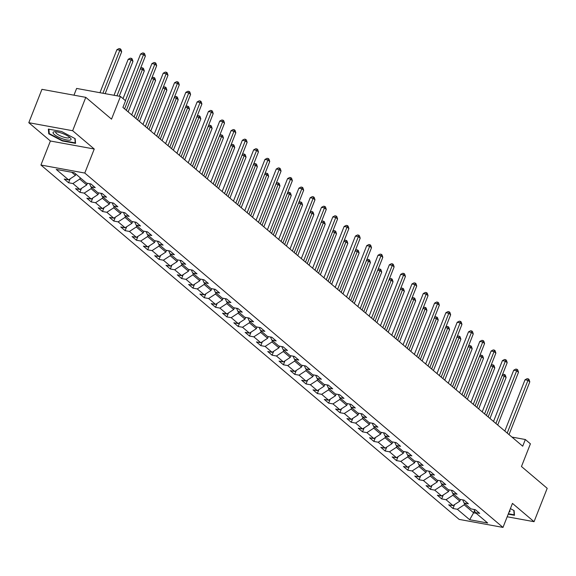 <?xml version="1.0" encoding="UTF-8"?>
<svg xmlns="http://www.w3.org/2000/svg" width="576" height="576" viewBox="0 0 576 576"><rect width="100%" height="100%" fill="white"/><g stroke="black" fill="none" stroke-linecap="round" stroke-linejoin="round"><path stroke-width="0.86" d="M40.932 165.031L459.144 519.394L502.992 527.414L84.78 173.052L40.932 165.031L50.4 141.005L94.248 149.018L72.648 130.723L28.8 122.702L50.4 141.005M28.8 122.702L41.947 89.33L85.788 97.344L111.521 119.153L120.463 96.458L76.615 88.438L73.958 95.184M507.182 516.773L534.053 521.69L547.2 488.318L521.467 466.51L530.41 443.822L525.334 439.517L511.934 437.069M72.648 130.723L85.788 97.344M474.026 509.45L475.358 512.582L479.686 513.374L475.337 509.688L471.01 508.903L464.054 503.006L468.382 503.798L464.033 500.112L459.706 499.32L452.743 493.423L457.07 494.215L452.722 490.529L448.394 489.737L441.439 483.84L445.766 484.632L441.418 480.946L437.09 480.161L430.135 474.264L434.455 475.056L430.106 471.37L425.786 470.578L418.824 464.681L423.151 465.473L418.802 461.786L414.475 460.994L407.52 455.098L411.847 455.89L407.498 452.203L403.171 451.418L396.209 445.522L400.536 446.314L396.187 442.627L391.86 441.835L384.905 435.938L389.232 436.73L384.883 433.044L380.556 432.252L373.601 426.355L377.921 427.147L373.572 423.461L369.252 422.676L362.29 416.779L366.617 417.571L362.268 413.885L357.941 413.093L350.986 407.196L355.313 407.988L350.964 404.302L346.637 403.51L339.674 397.613L344.002 398.405L339.653 394.726L335.326 393.934L328.37 388.037L332.698 388.829L328.349 385.142L324.022 384.35L317.066 378.454L321.386 379.246L317.038 375.559L312.718 374.767L305.755 368.87L310.082 369.662L305.734 365.983L301.406 365.191L294.451 359.294L298.778 360.086L294.43 356.4L290.102 355.608L283.14 349.711L287.467 350.503L283.118 346.817L278.791 346.025L271.836 340.128L276.163 340.92L271.814 337.241L267.487 336.449L260.532 330.552L264.852 331.344L260.503 327.658L256.183 326.866L249.221 320.969L253.548 321.761L249.199 318.074L244.872 317.282L237.917 311.393L242.237 312.178L237.888 308.498L233.568 307.706L226.606 301.81L230.933 302.602L226.584 298.915L222.257 298.123L215.302 292.226L219.629 293.018L215.28 289.332L210.953 288.54L203.998 282.65L208.318 283.435L203.969 279.756L199.649 278.964L192.686 273.067L197.014 273.859L192.665 270.173L188.338 269.381L181.382 263.484L185.702 264.276L181.354 260.59L177.034 259.798L170.071 253.908L174.398 254.693L170.05 251.014L165.722 250.222L158.767 244.325L163.094 245.117L158.746 241.43L154.418 240.638L147.463 234.742L151.783 235.534L147.434 231.847L143.114 231.055L136.152 225.166L140.479 225.95L136.13 222.271L131.803 221.479L124.848 215.582L129.168 216.374L124.819 212.688L120.499 211.896L113.537 205.999L117.864 206.791L113.515 203.105L109.188 202.313L102.233 196.423L106.56 197.208L102.211 193.529L97.884 192.737L90.929 186.84L95.249 187.632L90.9 183.946L86.58 183.154L74.254 172.714L56.239 169.423L68.566 179.863L64.238 179.071L68.587 182.758L70.128 178.834M475.358 512.582L487.685 523.022L469.67 519.732L457.351 509.292L453.024 508.5L454.565 504.583M68.587 182.758L72.914 183.542L79.87 189.439L75.542 188.647L79.891 192.334L84.218 193.126L91.181 199.022L86.854 198.23L91.202 201.917L95.53 202.709L102.485 208.606L98.158 207.814L102.506 211.5L106.834 212.285L113.789 218.182L109.469 217.39L113.818 221.076L118.138 221.868L125.1 227.765L120.773 226.973L125.122 230.659L129.449 231.451L136.404 237.348L132.077 236.556L136.426 240.242L140.753 241.027L147.715 246.924L143.388 246.132L147.737 249.818L152.064 250.61L159.019 256.507L154.692 255.715L159.041 259.402L163.368 260.194L170.323 266.09L166.003 265.298L170.352 268.985L174.672 269.77L181.634 275.666L177.307 274.874L181.656 278.561L185.983 279.353L192.938 285.25L188.618 284.458L192.967 288.144L197.287 288.936L204.25 294.833L199.922 294.041L204.271 297.727L208.598 298.512L215.554 304.409L211.226 303.617L215.575 307.303L219.902 308.095L226.858 313.992L222.538 313.2L226.886 316.886L231.206 317.678L238.169 323.575L233.842 322.783L238.19 326.462L242.518 327.254L249.473 333.151L245.153 332.359L249.502 336.046L253.822 336.838L260.784 342.734L256.457 341.942L260.806 345.629L265.133 346.421L272.088 352.318L267.761 351.526L272.11 355.205L276.437 355.997L283.392 361.894L279.072 361.102L283.421 364.788L287.741 365.58L294.703 371.477L290.376 370.685L294.725 374.371L299.052 375.163L306.007 381.06L301.687 380.268L306.036 383.947L310.356 384.739L317.318 390.636L312.991 389.844L317.34 393.53L321.667 394.322L328.622 400.219L324.295 399.427L328.644 403.114L332.971 403.906L339.926 409.795L335.606 409.01L339.955 412.69L344.275 413.482L351.238 419.378L346.91 418.586L351.259 422.273L355.586 423.065L362.542 428.962L358.222 428.17L362.57 431.856L366.89 432.648L373.853 438.538L369.526 437.753L373.874 441.432L378.202 442.224L385.157 448.121L380.83 447.329L385.178 451.015L389.506 451.807L396.461 457.704L392.141 456.912L396.49 460.598L400.81 461.39L407.772 467.28L403.445 466.495L407.794 470.174L412.121 470.966L419.076 476.863L414.756 476.071L419.105 479.758L423.425 480.55L430.387 486.446L426.06 485.654L430.409 489.341L434.736 490.133L441.691 496.022L437.364 495.238L441.713 498.917L446.04 499.709L453.002 505.606L448.675 504.814L453.024 508.5M120.463 96.458L125.532 100.757L122.904 107.431L522.706 446.198L525.334 439.517M460.498 499.464L459.842 501.134L452.887 495.238L453.384 493.963M462.722 499.874L464.054 503.006M453.002 505.606L459.842 501.134M446.04 499.709L452.887 495.238M449.194 489.881L448.538 491.551L441.576 485.654L442.08 484.387M451.418 490.291L452.743 493.423M441.691 496.022L448.538 491.551M434.736 490.133L441.576 485.654M437.882 480.305L437.227 481.975L430.272 476.078L430.769 474.804M440.107 480.708L441.439 483.84M430.387 486.446L437.227 481.975M423.425 480.55L430.272 476.078M426.578 470.722L425.923 472.392L418.961 466.495L419.465 465.221M428.803 471.132L430.135 474.264M419.076 476.863L425.923 472.392M412.121 470.966L418.961 466.495M415.274 461.138L414.612 462.809L407.657 456.912L408.161 455.645M417.492 461.549L418.824 464.681M407.772 467.28L414.612 462.809M400.81 461.39L407.657 456.912M403.963 451.562L403.308 453.233L396.353 447.336L396.85 446.062M406.188 451.966L407.52 455.098M396.461 457.704L403.308 453.233M389.506 451.807L396.353 447.336M392.659 441.979L392.004 443.65L385.042 437.753L385.546 436.478M394.884 442.39L396.209 445.522M385.157 448.121L392.004 443.65M378.202 442.224L385.042 437.753M381.348 432.396L380.693 434.066L373.738 428.17L374.234 426.902M383.573 432.806L384.905 435.938M373.853 438.538L380.693 434.066M366.89 432.648L373.738 428.17M370.044 422.82L369.389 424.49L362.426 418.594L362.93 417.319M372.269 423.223L373.601 426.355M362.542 428.962L369.389 424.49M355.586 423.065L362.426 418.594M358.74 413.237L358.078 414.907L351.122 409.01L351.626 407.736M360.958 413.647L362.29 416.779M351.238 419.378L358.078 414.907M344.275 413.482L351.122 409.01M347.429 403.661L346.774 405.324L339.818 399.427L340.315 398.16M349.654 404.064L350.986 407.196M339.926 409.795L346.774 405.324M332.971 403.906L339.818 399.427M336.125 394.078L335.47 395.748L328.507 389.851L329.011 388.577M338.35 394.481L339.674 397.613M328.622 400.219L335.47 395.748M321.667 394.322L328.507 389.851M324.814 384.494L324.158 386.165L317.203 380.268L317.7 378.994M327.038 384.905L328.37 388.037M317.318 390.636L324.158 386.165M310.356 384.739L317.203 380.268M313.51 374.918L312.854 376.582L305.892 370.685L306.396 369.418M315.734 375.322L317.066 378.454M306.007 381.06L312.854 376.582M299.052 375.163L305.892 370.685M302.206 365.335L301.543 367.006L294.588 361.109L295.092 359.834M304.423 365.738L305.755 368.87M294.703 371.477L301.543 367.006M287.741 365.58L294.588 361.109M290.894 355.752L290.239 357.422L283.284 351.526L283.781 350.251M293.119 356.162L294.451 359.294M283.392 361.894L290.239 357.422M276.437 355.997L283.284 351.526M279.59 346.176L278.935 347.839L271.973 341.942L272.477 340.675M281.815 346.579L283.14 349.711M272.088 352.318L278.935 347.839M265.133 346.421L271.973 341.942M268.279 336.593L267.624 338.263L260.669 332.366L261.166 331.092M270.504 336.996L271.836 340.128M260.784 342.734L267.624 338.263M253.822 336.838L260.669 332.366M256.975 327.01L256.32 328.68L249.358 322.783L249.862 321.509M259.2 327.42L260.532 330.552M249.473 333.151L256.32 328.68M242.518 327.254L249.358 322.783M245.671 317.434L245.009 319.097L238.054 313.2L238.558 311.933M247.889 317.837L249.221 320.969M238.169 323.575L245.009 319.097M231.206 317.678L238.054 313.2M234.36 307.85L233.705 309.521L226.75 303.624L227.246 302.35M236.585 308.254L237.917 311.393M226.858 313.992L233.705 309.521M219.902 308.095L226.75 303.624M223.056 298.267L222.401 299.938L215.438 294.041L215.942 292.766M225.274 298.678L226.606 301.81M215.554 304.409L222.401 299.938M208.598 298.512L215.438 294.041M211.745 288.691L211.09 290.354L204.134 284.465L204.631 283.19M213.97 289.094L215.302 292.226M204.25 294.833L211.09 290.354M197.287 288.936L204.134 284.465M200.441 279.108L199.786 280.778L192.823 274.882L193.327 273.607M202.666 279.511L203.998 282.65M192.938 285.25L199.786 280.778M185.983 279.353L192.823 274.882M189.137 269.525L188.474 271.195L181.519 265.298L182.023 264.024M191.354 269.935L192.686 273.067M181.634 275.666L188.474 271.195M174.672 269.77L181.519 265.298M177.826 259.949L177.17 261.612L170.215 255.722L170.712 254.448M180.05 260.352L181.382 263.484M170.323 266.09L177.17 261.612M163.368 260.194L170.215 255.722M166.522 250.366L165.866 252.036L158.904 246.139L159.408 244.865M168.739 250.769L170.071 253.908M159.019 256.507L165.866 252.036M152.064 250.61L158.904 246.139M155.21 240.782L154.555 242.453L147.6 236.556L148.097 235.282M157.435 241.193L158.767 244.325M147.715 246.924L154.555 242.453M140.753 241.027L147.6 236.556M143.906 231.206L143.251 232.87L136.289 226.98L136.793 225.706M146.131 231.61L147.463 234.742M136.404 237.348L143.251 232.87M129.449 231.451L136.289 226.98M132.602 221.623L131.94 223.294L124.985 217.397L125.489 216.122M134.82 222.026L136.152 225.166M125.1 227.765L131.94 223.294M118.138 221.868L124.985 217.397M121.291 212.04L120.636 213.71L113.674 207.814L114.178 206.546M123.516 212.45L124.848 215.582M113.789 218.182L120.636 213.71M106.834 212.285L113.674 207.814M109.987 202.464L109.325 204.127L102.37 198.238L102.874 196.963M112.205 202.867L113.537 205.999M102.485 208.606L109.325 204.127M95.53 202.709L102.37 198.238M98.676 192.881L98.021 194.551L91.066 188.654L91.562 187.38M100.901 193.284L102.233 196.423M91.181 199.022L98.021 194.551M84.218 193.126L91.066 188.654M87.372 183.298L86.717 184.968L79.754 179.071L80.258 177.804M89.597 183.708L90.929 186.84M79.87 189.439L86.717 184.968M72.914 183.542L79.754 179.071M75.91 174.118L75.406 175.385L71.698 172.246M68.566 179.863L75.406 175.385M94.248 149.018L84.78 173.052M534.053 521.69L512.453 503.388L502.992 527.414M474.502 510.559L473.616 512.806L476.165 513.266M464.695 503.546L464.191 504.821L473.616 512.806L469.67 519.732M457.351 509.292L464.191 504.821M79.891 192.334L81.439 188.417M91.202 201.917L92.743 198M102.506 211.5L104.054 207.576M113.818 221.076L115.358 217.159M125.122 230.659L126.662 226.742M136.426 240.242L137.974 236.318M147.737 249.818L149.278 245.902M159.041 259.402L160.589 255.485M170.352 268.985L171.893 265.061M181.656 278.561L183.197 274.644M192.967 288.144L194.508 284.227M204.271 297.727L205.812 293.803M215.575 307.303L217.123 303.386M226.886 316.886L228.427 312.97M238.19 326.462L239.731 322.546M249.502 336.046L251.042 332.129M260.806 345.629L262.346 341.712M272.11 355.205L273.658 351.288M283.421 364.788L284.962 360.871M294.725 374.371L296.266 370.454M306.036 383.947L307.577 380.03M317.34 393.53L318.881 389.614M328.644 403.114L330.192 399.197M339.955 412.69L341.496 408.773M351.259 422.273L352.8 418.356M362.57 431.856L364.111 427.939M373.874 441.432L375.415 437.515M385.178 451.015L386.726 447.098M396.49 460.598L398.03 456.682M407.794 470.174L409.342 466.258M419.105 479.758L420.646 475.841M430.409 489.341L431.95 485.424M441.713 498.917L443.261 495M48.751 133.812L62.352 140.947L75.557 143.366L75.161 138.643L61.567 131.508L48.362 129.096L48.751 133.812L49.19 132.703M508.219 514.145L514.49 515.29L514.102 510.574L510.394 508.63M62.51 140.544L62.352 140.947M125.41 100.649L143.554 54.576L145.368 56.11L124.589 108.857M123.026 98.626L140.594 54.029L143.554 54.576L143.892 53.136L144.619 53.748L145.368 56.11M140.594 54.029L142.711 52.92L143.892 53.136M105.17 93.658L121.666 51.775L119.851 50.242L116.892 49.702L99.95 92.707M116.892 49.702L119.009 48.586L120.19 48.802L119.851 50.242L102.91 93.247M120.19 48.802L120.917 49.414L121.666 51.775M62.294 138.715A9.655 2.498 -158.5 0 0 70.445 138.017A9.655 2.498 -158.5 0 0 61.834 133.207A9.655 2.498 -158.5 0 0 54.533 131.753A9.655 2.498 -158.5 0 0 54.166 134.388A9.655 2.498 -158.5 0 0 62.294 138.715M56.002 131.782A7.308 1.894 -158.5 0 0 55.742 132.07A7.308 1.894 -158.5 0 0 62.712 136.829A7.308 1.894 -158.5 0 0 69.343 137.426A7.308 1.894 -158.5 0 0 69.35 137.038M74.873 138.492L75.233 142.877L62.446 140.537L49.27 133.625L48.902 129.197M75.463 142.294L75.233 142.877M513.814 510.422L514.174 514.807L508.378 513.742M514.404 514.224L514.174 514.807M509.047 512.028A9.655 2.498 -158.5 0 0 509.71 510.358M134.086 116.899L154.865 64.152L156.672 65.693L135.893 118.44M131.702 114.883L151.898 63.612L154.865 64.152L155.203 62.719L155.923 63.331L156.672 65.693M151.898 63.612L154.015 62.503L155.203 62.719M145.39 126.482L166.169 73.735L167.983 75.269L147.204 128.016M143.006 124.466L163.202 73.195L166.169 73.735L166.507 72.295L167.234 72.914L167.983 75.269M163.202 73.195L165.319 72.079L166.507 72.295M119.232 96.235L132.97 61.358L131.162 59.818L128.196 59.278L114.019 95.278M128.196 59.278L130.313 58.169L131.501 58.385L131.162 59.818L116.978 95.818M131.501 58.385L132.221 58.997L132.97 61.358M128.153 111.874L144.281 70.934L142.466 69.401L126.338 110.34M140.566 68.306L141.624 67.745L142.805 67.961L143.532 68.58L144.281 70.934M142.805 67.961L142.466 69.401L140.285 69.005M156.701 136.066L177.473 83.318L179.287 84.852L158.508 137.599M154.318 134.042L174.514 82.771L177.473 83.318L177.811 81.878L178.538 82.49L179.287 84.852M174.514 82.771L176.63 81.662L177.811 81.878M168.005 145.642L188.784 92.894L190.591 94.435L169.819 147.182M165.622 143.626L185.818 92.354L188.784 92.894L189.122 91.462L189.842 92.074L190.591 94.435M185.818 92.354L187.934 91.246L189.122 91.462M179.309 155.225L200.088 102.478L201.902 104.011L181.123 156.758M176.933 153.209L197.129 101.938L200.088 102.478L200.426 101.038L201.154 101.657L201.902 104.011M197.129 101.938L199.246 100.822L200.426 101.038M139.457 121.457L155.585 80.518L153.778 78.984L137.65 119.923M151.87 77.882L152.928 77.328L154.116 77.544L154.836 78.156L155.585 80.518M154.116 77.544L153.778 78.984L151.596 78.581M150.768 131.04L166.896 90.101L165.082 88.56L148.954 129.499M163.174 87.466L164.232 86.911L165.42 87.127L166.147 87.739L166.896 90.101M165.42 87.127L165.082 88.56L162.9 88.164M162.072 140.616L178.2 99.677L176.386 98.143L160.265 139.082M174.485 97.049L175.543 96.487L176.724 96.703L177.451 97.322L178.2 99.677M176.724 96.703L176.386 98.143L174.211 97.747M173.383 150.199L189.511 109.26L187.697 107.726L171.569 148.666M185.789 106.625L186.847 106.07L188.035 106.286L188.762 106.898L189.511 109.26M188.035 106.286L187.697 107.726L185.515 107.323M184.687 159.782L200.815 118.843L199.001 117.302L182.873 158.242M197.1 116.208L198.158 115.654L199.339 115.87L200.066 116.482L200.815 118.843M199.339 115.87L199.001 117.302L196.819 116.906M195.998 169.358L212.119 128.419L210.312 126.886L194.184 167.825M208.404 125.791L209.462 125.23L210.65 125.446L211.37 126.065L212.119 128.419M210.65 125.446L210.312 126.886L208.13 126.49M207.302 178.942L223.43 138.002L221.616 136.469L205.488 177.408M219.708 135.367L220.766 134.813L221.954 135.029L222.682 135.641L223.43 138.002M221.954 135.029L221.616 136.469L219.434 136.066M218.606 188.525L234.734 147.586L232.92 146.045L216.799 186.984M231.019 144.95L232.078 144.396L233.258 144.612L233.986 145.224L234.734 147.586M233.258 144.612L232.92 146.045L230.746 145.649M229.918 198.101L246.046 157.162L244.231 155.628L228.103 196.567M242.323 154.534L243.382 153.972L244.57 154.188L245.297 154.807L246.046 157.162M244.57 154.188L244.231 155.628L242.05 155.232M241.222 207.684L257.35 166.745L255.535 165.211L239.407 206.15M253.634 164.11L254.693 163.555L255.874 163.771L256.601 164.383L257.35 166.745M255.874 163.771L255.535 165.211L253.354 164.808M252.533 217.267L268.654 176.328L266.846 174.787L250.718 215.726M264.938 173.693L265.997 173.138L267.185 173.354L267.905 173.966L268.654 176.328M267.185 173.354L266.846 174.787L264.665 174.391M263.837 226.843L279.965 185.904L278.15 184.37L262.022 225.31M276.242 183.276L277.301 182.714L278.489 182.93L279.216 183.55L279.965 185.904M278.489 182.93L278.15 184.37L275.969 183.974M275.141 236.426L291.269 195.487L289.454 193.954L273.334 234.893M287.554 192.852L288.612 192.298L289.793 192.514L290.52 193.126L291.269 195.487M289.793 192.514L289.454 193.954L287.28 193.55M286.452 246.01L302.58 205.07L300.766 203.53L284.638 244.469M298.858 202.435L299.916 201.881L301.104 202.097L301.831 202.709L302.58 205.07M301.104 202.097L300.766 203.53L298.584 203.134M297.756 255.586L313.884 214.646L312.07 213.113L295.942 254.052M310.169 212.011L311.227 211.457L312.408 211.673L313.135 212.292L313.884 214.646M312.408 211.673L312.07 213.113L309.888 212.717M309.067 265.169L325.188 224.23L323.381 222.696L307.253 263.635M321.473 221.594L322.531 221.04L323.719 221.256L324.439 221.868L325.188 224.23M323.719 221.256L323.381 222.696L321.199 222.293M320.371 274.752L336.499 233.806L334.685 232.272L318.557 273.211M332.784 231.178L333.835 230.623L335.023 230.839L335.75 231.451L336.499 233.806M335.023 230.839L334.685 232.272L332.503 231.876M331.675 284.328L347.803 243.389L345.989 241.855L329.868 282.794M344.088 240.754L345.146 240.199L346.327 240.415L347.054 241.034L347.803 243.389M346.327 240.415L345.989 241.855L343.814 241.459M342.986 293.911L359.114 252.972L357.3 251.438L341.172 292.378M355.392 250.337L356.45 249.782L357.638 249.998L358.366 250.61L359.114 252.972M357.638 249.998L357.3 251.438L355.118 251.035M190.62 164.808L211.399 112.061L213.206 113.594L192.427 166.342M188.237 162.785L208.433 111.514L211.399 112.061L211.738 110.621L212.458 111.233L213.206 113.594M208.433 111.514L210.55 110.405L211.738 110.621M201.924 174.384L222.703 121.637L224.518 123.178L203.738 175.925M199.541 172.368L219.737 121.097L222.703 121.637L223.042 120.204L223.769 120.816L224.518 123.178M219.737 121.097L221.854 119.988L223.042 120.204M213.235 183.967L234.007 131.22L235.822 132.754L215.042 185.501M210.852 181.951L231.048 130.68L234.007 131.22L234.346 129.78L235.073 130.399L235.822 132.754M231.048 130.68L233.165 129.564L234.346 129.78M224.539 193.55L245.318 140.803L247.126 142.337L226.354 195.084M222.156 191.527L242.352 140.256L245.318 140.803L245.657 139.363L246.377 139.975L247.126 142.337M242.352 140.256L244.469 139.147L245.657 139.363M235.843 203.126L256.622 150.379L258.437 151.92L237.658 204.667M233.467 201.11L253.663 149.839L256.622 150.379L256.961 148.946L257.688 149.558L258.437 151.92M253.663 149.839L255.78 148.73L256.961 148.946M247.154 212.71L267.934 159.962L269.741 161.496L248.962 214.243M244.771 210.694L264.967 159.422L267.934 159.962L268.272 158.522L268.992 159.142L269.741 161.496M264.967 159.422L267.084 158.306L268.272 158.522M258.458 222.293L279.238 169.546L281.052 171.079L260.273 223.826M256.075 220.27L276.278 168.998L279.238 169.546L279.576 168.106L280.303 168.718L281.052 171.079M276.278 168.998L278.388 167.89L279.576 168.106M269.77 231.869L290.542 179.122L292.356 180.662L271.577 233.402M267.386 229.853L287.582 178.582L290.542 179.122L290.88 177.689L291.607 178.301L292.356 180.662M287.582 178.582L289.699 177.473L290.88 177.689M281.074 241.452L301.853 188.705L303.66 190.238L282.888 242.986M278.69 239.436L298.886 188.165L301.853 188.705L302.191 187.265L302.911 187.884L303.66 190.238M298.886 188.165L301.003 187.049L302.191 187.265M292.378 251.035L313.157 198.288L314.971 199.822L294.192 252.569M290.002 249.012L310.198 197.741L313.157 198.288L313.495 196.848L314.222 197.46L314.971 199.822M310.198 197.741L312.314 196.632L313.495 196.848M303.689 260.611L324.468 207.864L326.275 209.398L305.496 262.145M301.306 258.595L321.502 207.324L324.468 207.864L324.806 206.431L325.526 207.043L326.275 209.398M321.502 207.324L323.618 206.215L324.806 206.431M314.993 270.194L335.772 217.447L337.586 218.981L316.807 271.728M312.61 268.178L332.813 216.907L335.772 217.447L336.11 216.007L336.838 216.626L337.586 218.981M332.813 216.907L334.922 215.791L336.11 216.007M326.304 279.778L347.076 227.03L348.89 228.564L328.111 281.311M323.921 277.754L344.117 226.483L347.076 227.03L347.414 225.59L348.142 226.202L348.89 228.564M344.117 226.483L346.234 225.374L347.414 225.59M337.608 289.354L358.387 236.606L360.194 238.14L339.422 290.887M335.225 287.338L355.421 236.066L358.387 236.606L358.726 235.174L359.446 235.786L360.194 238.14M355.421 236.066L357.538 234.95L358.726 235.174M348.912 298.937L369.691 246.19L371.506 247.723L350.726 300.47M346.536 296.921L366.732 245.65L369.691 246.19L370.03 244.75L370.757 245.369L371.506 247.723M366.732 245.65L368.849 244.534L370.03 244.75M360.223 308.513L381.002 255.773L382.81 257.306L362.03 310.054M357.84 306.497L378.036 255.226L381.002 255.773L381.341 254.333L382.061 254.945L382.81 257.306M378.036 255.226L380.153 254.117L381.341 254.333M371.527 318.096L392.306 265.349L394.121 266.882L373.342 319.63M369.151 316.08L389.347 264.809L392.306 265.349L392.645 263.916L393.372 264.528L394.121 266.882M389.347 264.809L391.457 263.693L392.645 263.916M382.838 327.679L403.61 274.932L405.425 276.466L384.646 329.213M380.455 325.663L400.651 274.392L403.61 274.932L403.949 273.492L404.676 274.111L405.425 276.466M400.651 274.392L402.768 273.276L403.949 273.492M394.142 337.255L414.922 284.508L416.729 286.049L395.957 338.796M391.759 335.239L411.955 283.968L414.922 284.508L415.26 283.075L415.98 283.687L416.729 286.049M411.955 283.968L414.072 282.859L415.26 283.075M405.446 346.838L426.226 294.091L428.04 295.625L407.261 348.372M403.07 344.822L423.266 293.551L426.226 294.091L426.564 292.658L427.291 293.27L428.04 295.625M423.266 293.551L425.383 292.435L426.564 292.658M416.758 356.422L437.537 303.674L439.344 305.208L418.572 357.955M414.374 354.406L434.57 303.134L437.537 303.674L437.875 302.234L438.595 302.846L439.344 305.208M434.57 303.134L436.687 302.018L437.875 302.234M428.062 365.998L448.841 313.25L450.655 314.791L429.876 367.538M425.686 363.982L445.882 312.71L448.841 313.25L449.179 311.818L449.906 312.43L450.655 314.791M445.882 312.71L447.991 311.602L449.179 311.818M439.373 375.581L460.145 322.834L461.959 324.367L441.18 377.114M436.99 373.565L457.186 322.294L460.145 322.834L460.483 321.401L461.21 322.013L461.959 324.367M457.186 322.294L459.302 321.178L460.483 321.401M450.677 385.164L471.456 332.417L473.263 333.95L452.491 386.698M448.294 383.148L468.49 331.877L471.456 332.417L471.794 330.977L472.514 331.589L473.263 333.95M468.49 331.877L470.606 330.761L471.794 330.977M461.981 394.74L482.76 341.993L484.574 343.534L463.795 396.281M459.605 392.724L479.801 341.453L482.76 341.993L483.098 340.56L483.826 341.172L484.574 343.534M479.801 341.453L481.918 340.344L483.098 340.56M354.29 303.494L370.418 262.548L368.604 261.014L352.476 301.954M366.703 259.92L367.762 259.366L368.942 259.582L369.67 260.194L370.418 262.548M368.942 259.582L368.604 261.014L366.422 260.618M365.602 313.07L381.722 272.131L379.915 270.598L363.787 311.537M378.007 269.496L379.066 268.942L380.254 269.158L380.974 269.777L381.722 272.131M380.254 269.158L379.915 270.598L377.734 270.202M376.906 322.654L393.034 281.714L391.219 280.181L375.091 321.12M389.318 279.079L390.377 278.525L391.558 278.741L392.285 279.353L393.034 281.714M391.558 278.741L391.219 280.181L389.038 279.778M388.21 332.237L404.338 291.29L402.523 289.757L386.402 330.696M400.622 288.662L401.681 288.101L402.862 288.324L403.589 288.936L404.338 291.29M402.862 288.324L402.523 289.757L400.349 289.361M399.521 341.813L415.649 300.874L413.834 299.34L397.706 340.279M411.926 298.238L412.985 297.684L414.173 297.9L414.9 298.519L415.649 300.874M414.173 297.9L413.834 299.34L411.653 298.937M410.825 351.396L426.953 310.457L425.138 308.923L409.01 349.862M423.238 307.822L424.296 307.267L425.477 307.483L426.204 308.095L426.953 310.457M425.477 307.483L425.138 308.923L422.957 308.52M422.136 360.979L438.257 320.033L436.45 318.499L420.322 359.438M434.542 317.405L435.6 316.843L436.788 317.066L437.508 317.678L438.257 320.033M436.788 317.066L436.45 318.499L434.268 318.103M433.44 370.555L449.568 329.616L447.754 328.082L431.626 369.022M445.853 326.981L446.911 326.426L448.092 326.642L448.819 327.262L449.568 329.616M448.092 326.642L447.754 328.082L445.572 327.679M444.744 380.138L460.872 339.199L459.065 337.658L442.937 378.605M457.157 336.564L458.215 336.01L459.403 336.226L460.123 336.838L460.872 339.199M459.403 336.226L459.065 337.658L456.883 337.262M473.292 404.323L494.071 351.576L495.878 353.11L475.106 405.857M470.909 402.307L491.105 351.036L494.071 351.576L494.41 350.136L495.13 350.755L495.878 353.11M491.105 351.036L493.222 349.92L494.41 350.136M456.055 389.714L472.183 348.775L470.369 347.242L454.241 388.181M468.461 346.147L469.519 345.586L470.707 345.809L471.434 346.421L472.183 348.775M470.707 345.809L470.369 347.242L468.187 346.846M484.596 413.906L505.375 361.159L507.19 362.693L486.41 415.44M482.22 411.883L502.416 360.619L505.375 361.159L505.714 359.719L506.441 360.331L507.19 362.693M502.416 360.619L504.526 359.503L505.714 359.719M467.359 399.298L483.487 358.358L481.673 356.825L465.552 397.764M479.772 355.723L480.83 355.169L482.011 355.385L482.738 355.997L483.487 358.358M482.011 355.385L481.673 356.825L479.491 356.422M495.907 423.482L516.679 370.735L518.494 372.276L497.714 425.023M493.524 421.466L513.72 370.195L516.679 370.735L517.018 369.302L517.745 369.914L518.494 372.276M513.72 370.195L515.837 369.086L517.018 369.302M478.67 408.881L494.791 367.942L492.984 366.401L476.856 407.347M491.076 365.306L492.134 364.752L493.322 364.968L494.042 365.58L494.791 367.942M493.322 364.968L492.984 366.401L490.802 366.005M507.211 433.066L527.99 380.318L529.805 381.852L509.026 434.599M504.828 431.05L525.024 379.778L527.99 380.318L528.329 378.878L529.056 379.498L529.805 381.852M525.024 379.778L527.141 378.662L528.329 378.878M489.974 418.457L506.102 377.518L504.288 375.984L488.16 416.923M502.387 374.89L503.446 374.328L504.626 374.544L505.354 375.163L506.102 377.518M504.626 374.544L504.288 375.984L502.106 375.588"/></g></svg>
